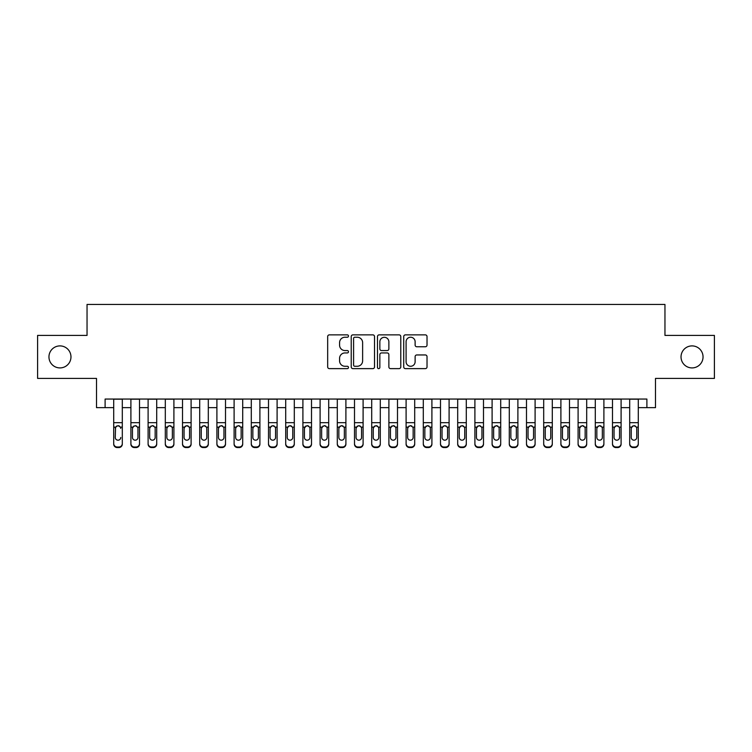 <?xml version="1.0" encoding="UTF-8"?>
<svg xmlns="http://www.w3.org/2000/svg" width="752" height="752" viewBox="0 0 752 752"><rect width="100%" height="100%" fill="white"/><g stroke="black" fill="none" stroke-linecap="round" stroke-linejoin="round"><path stroke-width="1.13" d="M348.486 336.05A1.184 1.184 0 0 0 347.302 334.866L329.367 334.866A1.692 1.692 0 0 0 327.675 336.558L327.675 366.938A1.692 1.692 0 0 0 329.367 368.63L347.302 368.63A1.184 1.184 0 0 0 348.486 367.446A1.184 1.184 0 0 0 347.302 366.271L344.98 366.271A5.405 5.405 0 0 1 339.575 360.866L339.575 358.337A5.405 5.405 0 0 1 344.98 352.932L347.302 352.932A1.184 1.184 0 0 0 348.486 351.748A1.184 1.184 0 0 0 347.302 350.564L344.98 350.564A5.405 5.405 0 0 1 339.575 345.168L339.575 342.63A5.405 5.405 0 0 1 344.98 337.234L347.302 337.234A1.184 1.184 0 0 0 348.486 336.05M681.03 356.909A11.007 11.007 0 0 0 692.037 367.916A11.007 11.007 0 0 0 703.045 356.909A11.007 11.007 0 0 0 692.037 345.901A11.007 11.007 0 0 0 681.03 356.909M48.955 356.909A11.007 11.007 0 0 0 59.963 367.916A11.007 11.007 0 0 0 70.97 356.909A11.007 11.007 0 0 0 59.963 345.901A11.007 11.007 0 0 0 48.955 356.909M425.341 346.766A1.692 1.692 0 0 0 427.023 345.083L427.023 336.558A1.692 1.692 0 0 0 425.341 334.866L405.422 334.866A1.692 1.692 0 0 0 403.73 336.558L403.73 366.938A1.692 1.692 0 0 0 405.422 368.63L425.341 368.63A1.692 1.692 0 0 0 427.023 366.938L427.023 356.645A1.692 1.692 0 0 0 425.341 354.953L416.815 354.953A1.692 1.692 0 0 0 415.123 356.645L415.123 361.75A4.512 4.512 0 0 1 410.611 366.271A4.512 4.512 0 0 1 406.089 361.75L406.089 341.746A4.512 4.512 0 0 1 410.611 337.234A4.512 4.512 0 0 1 415.123 341.746L415.123 345.083A1.692 1.692 0 0 0 416.815 346.766L425.341 346.766M105.111 407.65L105.111 399.049L646.889 399.049L646.889 407.65L655.49 407.65L655.49 378.406L714.4 378.406L714.4 335.411L664.956 335.411L664.956 304.447L87.044 304.447L87.044 335.411L37.6 335.411L37.6 378.406L96.51 378.406L96.51 407.65L113.712 407.65M374.524 336.558A1.692 1.692 0 0 0 372.832 334.866L352.914 334.866A1.692 1.692 0 0 0 351.222 336.558L351.222 366.938A1.692 1.692 0 0 0 352.914 368.63L372.832 368.63A1.692 1.692 0 0 0 374.524 366.938L374.524 336.558M379.168 334.866L399.086 334.866A1.692 1.692 0 0 1 400.778 336.558L400.778 366.938A1.692 1.692 0 0 1 399.086 368.63L390.561 368.63A1.692 1.692 0 0 1 388.869 366.938L388.869 354.615A1.692 1.692 0 0 0 387.186 352.932L381.527 352.932A1.692 1.692 0 0 0 379.845 354.615L379.845 367.446A1.184 1.184 0 0 1 378.66 368.63A1.184 1.184 0 0 1 377.476 367.446L377.476 336.558A1.692 1.692 0 0 1 379.168 334.866M122.303 407.65L130.904 407.65M139.505 407.65L148.106 407.65M156.707 407.65L165.308 407.65M173.909 407.65L182.51 407.65M191.102 407.65L199.703 407.65M208.304 407.65L216.905 407.65M225.506 407.65L234.107 407.65M242.708 407.65L251.3 407.65M259.901 407.65L268.502 407.65M277.103 407.65L285.704 407.65M294.305 407.65L302.906 407.65M311.507 407.65L320.098 407.65M328.699 407.65L337.3 407.65M345.901 407.65L354.502 407.65M363.103 407.65L371.704 407.65M380.296 407.65L388.897 407.65M397.498 407.65L406.099 407.65M414.7 407.65L423.301 407.65M431.902 407.65L440.493 407.65M449.094 407.65L457.695 407.65M466.296 407.65L474.897 407.65M483.498 407.65L492.099 407.65M500.7 407.65L509.292 407.65M517.893 407.65L526.494 407.65M535.095 407.65L543.696 407.65M552.297 407.65L560.898 407.65M569.49 407.65L578.091 407.65M586.692 407.65L595.293 407.65M603.894 407.65L612.495 407.65M621.096 407.65L629.697 407.65M638.288 407.65L646.889 407.65M354.775 337.234A1.184 1.184 0 0 0 353.59 338.409L353.59 365.087A1.184 1.184 0 0 0 354.775 366.271L357.219 366.271A5.405 5.405 0 0 0 362.624 360.866L362.624 342.63A5.405 5.405 0 0 0 357.219 337.234L354.775 337.234M388.869 341.831A4.512 4.512 0 0 0 384.357 337.31A4.512 4.512 0 0 0 379.845 341.831L379.845 348.881A1.692 1.692 0 0 0 381.527 350.564L387.186 350.564A1.692 1.692 0 0 0 388.869 348.881L388.869 341.831M113.712 399.049L113.712 443.595A3.44 3.412 -0 0 0 117.152 447.008L118.863 447.008A3.44 3.412 -0 0 0 122.303 443.595L122.303 444.141A3.44 3.412 180 0 1 118.863 447.553L118.863 447.008M122.303 427.672L122.303 444.141M120.762 437.993L120.762 437.457A2.754 2.726 180 0 1 118.008 440.183A2.754 2.726 180 0 0 120.762 437.457M115.253 437.993L115.253 437.457A2.754 2.726 180 0 0 118.008 440.183M116.569 426.036L115.253 428.179M119.446 426.036L118.008 425.632L120.452 427.127L120.762 428.396M122.303 399.049L122.303 443.595M117.152 447.008L117.152 447.553L118.863 447.553M117.152 447.553A3.44 3.412 180 0 1 113.712 444.141M113.712 427.127L115.564 427.127L115.253 437.457M115.564 427.127L118.008 425.632M139.505 427.672L139.505 444.141A3.44 3.412 180 0 1 136.065 447.553L136.065 447.008A3.44 3.412 -0 0 0 139.505 443.595L139.505 444.141M137.954 437.993L137.954 437.457A2.754 2.726 180 0 1 135.21 440.183A2.754 2.726 180 0 1 132.455 437.457L132.455 428.396L132.455 437.457A2.754 2.726 180 0 0 135.21 440.183M136.638 426.036L135.21 425.632L137.654 427.127L137.954 428.179M133.771 426.036L132.455 428.396L132.756 427.127L135.21 425.632M156.707 427.672L156.707 444.141A3.44 3.412 180 0 1 153.267 447.553L153.267 447.008A3.44 3.412 -0 0 0 156.707 443.595L156.707 444.141M155.156 437.993L155.156 437.457A2.754 2.726 180 0 1 152.402 440.183A2.754 2.726 180 0 1 149.657 437.457L149.657 428.396L149.657 437.457A2.754 2.726 180 0 0 152.402 440.183M153.84 426.036L152.402 425.632L154.856 427.127L155.156 428.179M150.973 426.036L149.657 428.396L149.958 427.127L152.402 425.632M173.909 427.672L173.909 444.141A3.44 3.412 180 0 1 170.469 447.553L170.469 447.008A3.44 3.412 -0 0 0 173.909 443.595L173.909 444.141M172.358 437.993L172.358 437.457A2.754 2.726 180 0 1 169.604 440.183A2.754 2.726 180 0 1 166.85 437.457L166.85 428.396L166.85 437.457A2.754 2.726 180 0 0 169.604 440.183M171.042 426.036L169.604 425.632L172.058 427.127L172.358 428.179M168.166 426.036L166.85 428.396L167.16 427.127L169.604 425.632M191.102 427.672L191.102 444.141A3.44 3.412 180 0 1 187.662 447.553L187.662 447.008A3.44 3.412 -0 0 0 191.102 443.595L191.102 444.141M189.56 437.993L189.56 437.457A2.754 2.726 180 0 1 186.806 440.183A2.754 2.726 180 0 1 184.052 437.457L184.052 428.396L184.052 437.457A2.754 2.726 180 0 0 186.806 440.183M188.235 426.036L186.806 425.632L189.25 427.127L189.56 428.179M185.368 426.036L184.052 428.396L184.362 427.127L186.806 425.632M139.505 399.049L139.505 443.595M134.345 447.008L134.345 447.553A3.44 3.412 180 0 1 130.904 444.141L130.904 443.595A3.44 3.412 -0 0 0 134.345 447.008L136.065 447.008M130.904 399.049L130.904 443.595M134.345 447.553L136.065 447.553M137.954 428.396L137.954 437.457M156.707 399.049L156.707 443.595M151.547 447.008L151.547 447.553A3.44 3.412 180 0 1 148.106 444.141L148.106 443.595A3.44 3.412 -0 0 0 151.547 447.008L153.267 447.008M148.106 399.049L148.106 443.595M151.547 447.553L153.267 447.553M155.156 428.396L155.156 437.457M173.909 399.049L173.909 443.595M168.749 447.008L168.749 447.553A3.44 3.412 180 0 1 165.308 444.141L165.308 443.595A3.44 3.412 -0 0 0 168.749 447.008L170.469 447.008M165.308 399.049L165.308 443.595M168.749 447.553L170.469 447.553M172.358 428.396L172.358 437.457M191.102 399.049L191.102 443.595M185.941 447.008L185.941 447.553A3.44 3.412 180 0 1 182.51 444.141L182.51 443.595A3.44 3.412 -0 0 0 185.941 447.008L187.662 447.008M182.51 399.049L182.51 443.595M185.941 447.553L187.662 447.553M189.56 428.396L189.56 437.457M208.304 427.672L208.304 444.141A3.44 3.412 180 0 1 204.864 447.553L204.864 447.008A3.44 3.412 -0 0 0 208.304 443.595L208.304 444.141M206.753 437.993L206.753 437.457A2.754 2.726 180 0 1 204.008 440.183A2.754 2.726 180 0 1 201.254 437.457L201.254 428.396L201.254 437.457A2.754 2.726 180 0 0 204.008 440.183M205.437 426.036L204.008 425.632L206.452 427.127L206.753 428.179M202.57 426.036L201.254 428.396L201.555 427.127L204.008 425.632M208.304 399.049L208.304 443.595M203.143 447.008L203.143 447.553A3.44 3.412 180 0 1 199.703 444.141L199.703 443.595A3.44 3.412 -0 0 0 203.143 447.008L204.864 447.008M199.703 399.049L199.703 443.595M203.143 447.553L204.864 447.553M206.753 428.396L206.753 437.457M225.506 427.672L225.506 444.141A3.44 3.412 180 0 1 222.066 447.553L222.066 447.008A3.44 3.412 -0 0 0 225.506 443.595L225.506 444.141M223.955 437.993L223.955 437.457A2.754 2.726 180 0 1 221.201 440.183A2.754 2.726 180 0 1 218.456 437.457L218.456 428.396L218.456 437.457A2.754 2.726 180 0 0 221.201 440.183M222.639 426.036L221.201 425.632L223.654 427.127L223.955 428.179M219.772 426.036L218.456 428.396L218.757 427.127L221.201 425.632M225.506 399.049L225.506 443.595M220.345 447.008L220.345 447.553A3.44 3.412 180 0 1 216.905 444.141L216.905 443.595A3.44 3.412 -0 0 0 220.345 447.008L222.066 447.008M216.905 399.049L216.905 443.595M220.345 447.553L222.066 447.553M223.955 428.396L223.955 437.457M242.708 427.672L242.708 444.141A3.44 3.412 180 0 1 239.268 447.553L239.268 447.008A3.44 3.412 -0 0 0 242.708 443.595L242.708 444.141M241.157 437.993L241.157 437.457A2.754 2.726 180 0 1 238.403 440.183A2.754 2.726 180 0 1 235.649 437.457L235.649 428.396L235.649 437.457A2.754 2.726 180 0 0 238.403 440.183M239.841 426.036L238.403 425.632L240.847 427.127L241.157 428.179M236.965 426.036L235.649 428.396L235.959 427.127L238.403 425.632M242.708 399.049L242.708 443.595M237.547 447.008L237.547 447.553A3.44 3.412 180 0 1 234.107 444.141L234.107 443.595A3.44 3.412 -0 0 0 237.547 447.008L239.268 447.008M234.107 399.049L234.107 443.595M237.547 447.553L239.268 447.553M241.157 428.396L241.157 437.457M259.901 427.672L259.901 444.141A3.44 3.412 180 0 1 256.46 447.553L256.46 447.008A3.44 3.412 -0 0 0 259.901 443.595L259.901 444.141M258.359 437.993L258.359 437.457A2.754 2.726 180 0 1 255.605 440.183A2.754 2.726 180 0 1 252.851 437.457L252.851 428.396L252.851 437.457A2.754 2.726 180 0 0 255.605 440.183M257.034 426.036L255.605 425.632L258.049 427.127L258.359 428.179M254.167 426.036L252.851 428.396L253.161 427.127L255.605 425.632M259.901 399.049L259.901 443.595M254.74 447.008L254.74 447.553A3.44 3.412 180 0 1 251.3 444.141L251.3 443.595A3.44 3.412 -0 0 0 254.74 447.008L256.46 447.008M251.3 399.049L251.3 443.595M254.74 447.553L256.46 447.553M258.359 428.396L258.359 437.457M277.103 427.672L277.103 444.141A3.44 3.412 180 0 1 273.662 447.553L273.662 447.008A3.44 3.412 -0 0 0 277.103 443.595L277.103 444.141M275.552 437.993L275.552 437.457A2.754 2.726 180 0 1 272.807 440.183A2.754 2.726 180 0 1 270.053 437.457L270.053 428.396L270.053 437.457A2.754 2.726 180 0 0 272.807 440.183M274.236 426.036L272.807 425.632L275.251 427.127L275.552 428.179M271.369 426.036L270.053 428.396L270.353 427.127L272.807 425.632M294.305 427.672L294.305 444.141A3.44 3.412 180 0 1 290.864 447.553L290.864 447.008A3.44 3.412 -0 0 0 294.305 443.595L294.305 444.141M292.754 437.993L292.754 437.457A2.754 2.726 180 0 1 289.999 440.183A2.754 2.726 180 0 1 287.255 437.457L287.255 428.396L287.255 437.457A2.754 2.726 180 0 0 289.999 440.183M291.438 426.036L289.999 425.632L292.453 427.127L292.754 428.179M288.571 426.036L287.255 428.396L287.555 427.127L289.999 425.632M311.507 427.672L311.507 444.141A3.44 3.412 180 0 1 308.066 447.553L308.066 447.008A3.44 3.412 -0 0 0 311.507 443.595L311.507 444.141M309.956 437.993L309.956 437.457A2.754 2.726 180 0 1 307.201 440.183A2.754 2.726 180 0 1 304.447 437.457L304.447 428.396L304.447 437.457A2.754 2.726 180 0 0 307.201 440.183M308.63 426.036L307.201 425.632L309.645 427.127L309.956 428.179M305.763 426.036L304.447 428.396L304.757 427.127L307.201 425.632M328.699 427.672L328.699 444.141A3.44 3.412 180 0 1 325.259 447.553L325.259 447.008A3.44 3.412 -0 0 0 328.699 443.595L328.699 444.141M327.158 437.993L327.158 437.457A2.754 2.726 180 0 1 324.403 440.183A2.754 2.726 180 0 1 321.649 437.457L321.649 428.396L321.649 437.457A2.754 2.726 180 0 0 324.403 440.183M325.832 426.036L324.403 425.632L326.847 427.127L327.158 428.179M322.965 426.036L321.649 428.396L321.95 427.127L324.403 425.632M345.901 427.672L345.901 444.141A3.44 3.412 180 0 1 342.461 447.553L342.461 447.008A3.44 3.412 -0 0 0 345.901 443.595L345.901 444.141M344.35 437.993L344.35 437.457A2.754 2.726 180 0 1 341.605 440.183A2.754 2.726 180 0 1 338.851 437.457L338.851 428.396L338.851 437.457A2.754 2.726 180 0 0 341.605 440.183M343.034 426.036L341.605 425.632L344.049 427.127L344.35 428.179M340.167 426.036L338.851 428.396L339.152 427.127L341.605 425.632M363.103 427.672L363.103 444.141A3.44 3.412 180 0 1 359.663 447.553L359.663 447.008A3.44 3.412 -0 0 0 363.103 443.595L363.103 444.141M361.552 437.993L361.552 437.457A2.754 2.726 180 0 1 358.798 440.183A2.754 2.726 180 0 1 356.053 437.457L356.053 428.396L356.053 437.457A2.754 2.726 180 0 0 358.798 440.183M360.236 426.036L358.798 425.632L361.251 427.127L361.552 428.179M357.369 426.036L356.053 428.396L356.354 427.127L358.798 425.632M380.296 427.672L380.296 444.141A3.44 3.412 180 0 1 376.855 447.553L376.855 447.008A3.44 3.412 -0 0 0 380.296 443.595L380.296 444.141M378.754 437.993L378.754 437.457A2.754 2.726 180 0 1 376 440.183A2.754 2.726 180 0 1 373.246 437.457L373.246 428.396L373.246 437.457A2.754 2.726 180 0 0 376 440.183M377.429 426.036L376 425.632L378.444 427.127L378.754 428.179M374.562 426.036L373.246 428.396L373.556 427.127L376 425.632M397.498 427.672L397.498 444.141A3.44 3.412 180 0 1 394.057 447.553L394.057 447.008A3.44 3.412 -0 0 0 397.498 443.595L397.498 444.141M395.947 437.993L395.947 437.457A2.754 2.726 180 0 1 393.202 440.183A2.754 2.726 180 0 1 390.448 437.457L390.448 428.396L390.448 437.457A2.754 2.726 180 0 0 393.202 440.183M394.631 426.036L393.202 425.632L395.646 427.127L395.947 428.179M391.764 426.036L390.448 428.396L390.749 427.127L393.202 425.632M414.7 427.672L414.7 444.141A3.44 3.412 180 0 1 411.259 447.553L411.259 447.008A3.44 3.412 -0 0 0 414.7 443.595L414.7 444.141M413.149 437.993L413.149 437.457A2.754 2.726 180 0 1 410.395 440.183A2.754 2.726 180 0 1 407.65 437.457L407.65 428.396L407.65 437.457A2.754 2.726 180 0 0 410.395 440.183M411.833 426.036L410.395 425.632L412.848 427.127L413.149 428.179M408.966 426.036L407.65 428.396L407.951 427.127L410.395 425.632M431.902 427.672L431.902 444.141A3.44 3.412 180 0 1 428.461 447.553L428.461 447.008A3.44 3.412 -0 0 0 431.902 443.595L431.902 444.141M430.351 437.993L430.351 437.457A2.754 2.726 180 0 1 427.597 440.183A2.754 2.726 180 0 1 424.842 437.457L424.842 428.396L424.842 437.457A2.754 2.726 180 0 0 427.597 440.183M429.035 426.036L427.597 425.632L430.05 427.127L430.351 428.179M426.158 426.036L424.842 428.396L425.153 427.127L427.597 425.632M449.094 427.672L449.094 444.141A3.44 3.412 180 0 1 445.654 447.553L445.654 447.008A3.44 3.412 -0 0 0 449.094 443.595L449.094 444.141M447.553 437.993L447.553 437.457A2.754 2.726 180 0 1 444.799 440.183A2.754 2.726 180 0 1 442.044 437.457L442.044 428.396L442.044 437.457A2.754 2.726 180 0 0 444.799 440.183M446.227 426.036L444.799 425.632L447.243 427.127L447.553 428.179M443.36 426.036L442.044 428.396L442.355 427.127L444.799 425.632M466.296 427.672L466.296 444.141A3.44 3.412 180 0 1 462.856 447.553L462.856 447.008A3.44 3.412 -0 0 0 466.296 443.595L466.296 444.141M464.745 437.993L464.745 437.457A2.754 2.726 180 0 1 462.001 440.183A2.754 2.726 180 0 1 459.246 437.457L459.246 428.396L459.246 437.457A2.754 2.726 180 0 0 462.001 440.183M463.429 426.036L462.001 425.632L464.445 427.127L464.745 428.179M460.562 426.036L459.246 428.396L459.547 427.127L462.001 425.632M277.103 399.049L277.103 443.595M271.942 447.008L271.942 447.553A3.44 3.412 180 0 1 268.502 444.141L268.502 443.595A3.44 3.412 -0 0 0 271.942 447.008L273.662 447.008M268.502 399.049L268.502 443.595M271.942 447.553L273.662 447.553M275.552 428.396L275.552 437.457M294.305 399.049L294.305 443.595M289.144 447.008L289.144 447.553A3.44 3.412 180 0 1 285.704 444.141L285.704 443.595A3.44 3.412 -0 0 0 289.144 447.008L290.864 447.008M285.704 399.049L285.704 443.595M289.144 447.553L290.864 447.553M292.754 428.396L292.754 437.457M311.507 399.049L311.507 443.595M306.346 447.008L306.346 447.553A3.44 3.412 180 0 1 302.906 444.141L302.906 443.595A3.44 3.412 -0 0 0 306.346 447.008L308.066 447.008M302.906 399.049L302.906 443.595M306.346 447.553L308.066 447.553M309.956 428.396L309.956 437.457M328.699 399.049L328.699 443.595M323.539 447.008L323.539 447.553A3.44 3.412 180 0 1 320.098 444.141L320.098 443.595A3.44 3.412 -0 0 0 323.539 447.008L325.259 447.008M320.098 399.049L320.098 443.595M323.539 447.553L325.259 447.553M327.158 428.396L327.158 437.457M345.901 399.049L345.901 443.595M340.741 447.008L340.741 447.553A3.44 3.412 180 0 1 337.3 444.141L337.3 443.595A3.44 3.412 -0 0 0 340.741 447.008L342.461 447.008M337.3 399.049L337.3 443.595M340.741 447.553L342.461 447.553M344.35 428.396L344.35 437.457M363.103 399.049L363.103 443.595M357.943 447.008L357.943 447.553A3.44 3.412 180 0 1 354.502 444.141L354.502 443.595A3.44 3.412 -0 0 0 357.943 447.008L359.663 447.008M354.502 399.049L354.502 443.595M357.943 447.553L359.663 447.553M361.552 428.396L361.552 437.457M380.296 399.049L380.296 443.595M375.145 447.008L375.145 447.553A3.44 3.412 180 0 1 371.704 444.141L371.704 443.595A3.44 3.412 -0 0 0 375.145 447.008L376.855 447.008M371.704 399.049L371.704 443.595M375.145 447.553L376.855 447.553M378.754 428.396L378.754 437.457M397.498 399.049L397.498 443.595M392.337 447.008L392.337 447.553A3.44 3.412 180 0 1 388.897 444.141L388.897 443.595A3.44 3.412 -0 0 0 392.337 447.008L394.057 447.008M388.897 399.049L388.897 443.595M392.337 447.553L394.057 447.553M395.947 428.396L395.947 437.457M414.7 399.049L414.7 443.595M409.539 447.008L409.539 447.553A3.44 3.412 180 0 1 406.099 444.141L406.099 443.595A3.44 3.412 -0 0 0 409.539 447.008L411.259 447.008M406.099 399.049L406.099 443.595M409.539 447.553L411.259 447.553M413.149 428.396L413.149 437.457M431.902 399.049L431.902 443.595M426.741 447.008L426.741 447.553A3.44 3.412 180 0 1 423.301 444.141L423.301 443.595A3.44 3.412 -0 0 0 426.741 447.008L428.461 447.008M423.301 399.049L423.301 443.595M426.741 447.553L428.461 447.553M430.351 428.396L430.351 437.457M449.094 399.049L449.094 443.595M443.934 447.008L443.934 447.553A3.44 3.412 180 0 1 440.493 444.141L440.493 443.595A3.44 3.412 -0 0 0 443.934 447.008L445.654 447.008M440.493 399.049L440.493 443.595M443.934 447.553L445.654 447.553M447.553 428.396L447.553 437.457M466.296 399.049L466.296 443.595M461.136 447.008L461.136 447.553A3.44 3.412 180 0 1 457.695 444.141L457.695 443.595A3.44 3.412 -0 0 0 461.136 447.008L462.856 447.008M457.695 399.049L457.695 443.595M461.136 447.553L462.856 447.553M464.745 428.396L464.745 437.457M483.498 427.672L483.498 444.141A3.44 3.412 180 0 1 480.058 447.553L480.058 447.008A3.44 3.412 -0 0 0 483.498 443.595L483.498 444.141M481.947 437.993L481.947 437.457A2.754 2.726 180 0 1 479.193 440.183A2.754 2.726 180 0 1 476.448 437.457L476.448 428.396L476.448 437.457A2.754 2.726 180 0 0 479.193 440.183M480.631 426.036L479.193 425.632L481.647 427.127L481.947 428.179M477.764 426.036L476.448 428.396L476.749 427.127L479.193 425.632M500.7 427.672L500.7 444.141A3.44 3.412 180 0 1 497.26 447.553L497.26 447.008A3.44 3.412 -0 0 0 500.7 443.595L500.7 444.141M499.149 437.993L499.149 437.457A2.754 2.726 180 0 1 496.395 440.183A2.754 2.726 180 0 1 493.641 437.457L493.641 428.396L493.641 437.457A2.754 2.726 180 0 0 496.395 440.183M497.833 426.036L496.395 425.632L498.839 427.127L499.149 428.179M494.957 426.036L493.641 428.396L493.951 427.127L496.395 425.632M517.893 427.672L517.893 444.141A3.44 3.412 180 0 1 514.453 447.553L514.453 447.008A3.44 3.412 -0 0 0 517.893 443.595L517.893 444.141M516.351 437.993L516.351 437.457A2.754 2.726 180 0 1 513.597 440.183A2.754 2.726 180 0 1 510.843 437.457L510.843 428.396L510.843 437.457A2.754 2.726 180 0 0 513.597 440.183M515.026 426.036L513.597 425.632L516.041 427.127L516.351 428.179M512.159 426.036L510.843 428.396L511.153 427.127L513.597 425.632M535.095 427.672L535.095 444.141A3.44 3.412 180 0 1 531.655 447.553L531.655 447.008A3.44 3.412 -0 0 0 535.095 443.595L535.095 444.141M533.544 437.993L533.544 437.457A2.754 2.726 180 0 1 530.799 440.183A2.754 2.726 180 0 1 528.045 437.457L528.045 428.396L528.045 437.457A2.754 2.726 180 0 0 530.799 440.183M532.228 426.036L530.799 425.632L533.243 427.127L533.544 428.179M529.361 426.036L528.045 428.396L528.346 427.127L530.799 425.632M483.498 399.049L483.498 443.595M478.338 447.008L478.338 447.553A3.44 3.412 180 0 1 474.897 444.141L474.897 443.595A3.44 3.412 -0 0 0 478.338 447.008L480.058 447.008M474.897 399.049L474.897 443.595M478.338 447.553L480.058 447.553M481.947 428.396L481.947 437.457M500.7 399.049L500.7 443.595M495.54 447.008L495.54 447.553A3.44 3.412 180 0 1 492.099 444.141L492.099 443.595A3.44 3.412 -0 0 0 495.54 447.008L497.26 447.008M492.099 399.049L492.099 443.595M495.54 447.553L497.26 447.553M499.149 428.396L499.149 437.457M517.893 399.049L517.893 443.595M512.732 447.008L512.732 447.553A3.44 3.412 180 0 1 509.292 444.141L509.292 443.595A3.44 3.412 -0 0 0 512.732 447.008L514.453 447.008M509.292 399.049L509.292 443.595M512.732 447.553L514.453 447.553M516.351 428.396L516.351 437.457M535.095 399.049L535.095 443.595M529.934 447.008L529.934 447.553A3.44 3.412 180 0 1 526.494 444.141L526.494 443.595A3.44 3.412 -0 0 0 529.934 447.008L531.655 447.008M526.494 399.049L526.494 443.595M529.934 447.553L531.655 447.553M533.544 428.396L533.544 437.457M552.297 427.672L552.297 444.141A3.44 3.412 180 0 1 548.857 447.553L548.857 447.008A3.44 3.412 -0 0 0 552.297 443.595L552.297 444.141M550.746 437.993L550.746 437.457A2.754 2.726 180 0 1 547.992 440.183A2.754 2.726 180 0 1 545.247 437.457L545.247 428.396L545.247 437.457A2.754 2.726 180 0 0 547.992 440.183M549.43 426.036L547.992 425.632L550.445 427.127L550.746 428.179M546.563 426.036L545.247 428.396L545.548 427.127L547.992 425.632M552.297 399.049L552.297 443.595M547.136 447.008L547.136 447.553A3.44 3.412 180 0 1 543.696 444.141L543.696 443.595A3.44 3.412 -0 0 0 547.136 447.008L548.857 447.008M543.696 399.049L543.696 443.595M547.136 447.553L548.857 447.553M550.746 428.396L550.746 437.457M569.49 427.672L569.49 444.141A3.44 3.412 180 0 1 566.059 447.553L566.059 447.008A3.44 3.412 -0 0 0 569.49 443.595L569.49 444.141M567.948 437.993L567.948 437.457A2.754 2.726 180 0 1 565.194 440.183A2.754 2.726 180 0 1 562.44 437.457L562.44 428.396L562.44 437.457A2.754 2.726 180 0 0 565.194 440.183M566.623 426.036L565.194 425.632L567.638 427.127L567.948 428.179M563.756 426.036L562.44 428.396L562.75 427.127L565.194 425.632M569.49 399.049L569.49 443.595M564.338 447.008L564.338 447.553A3.44 3.412 180 0 1 560.898 444.141L560.898 443.595A3.44 3.412 -0 0 0 564.338 447.008L566.059 447.008M560.898 399.049L560.898 443.595M564.338 447.553L566.059 447.553M567.948 428.396L567.948 437.457M586.692 427.672L586.692 444.141A3.44 3.412 180 0 1 583.251 447.553L583.251 447.008A3.44 3.412 -0 0 0 586.692 443.595L586.692 444.141M585.15 437.993L585.15 437.457A2.754 2.726 180 0 1 582.396 440.183A2.754 2.726 180 0 1 579.642 437.457L579.642 428.396L579.642 437.457A2.754 2.726 180 0 0 582.396 440.183M583.825 426.036L582.396 425.632L584.84 427.127L585.15 428.179M580.958 426.036L579.642 428.396L579.942 427.127L582.396 425.632M586.692 399.049L586.692 443.595M581.531 447.008L581.531 447.553A3.44 3.412 180 0 1 578.091 444.141L578.091 443.595A3.44 3.412 -0 0 0 581.531 447.008L583.251 447.008M578.091 399.049L578.091 443.595M581.531 447.553L583.251 447.553M585.15 428.396L585.15 437.457M603.894 427.672L603.894 444.141A3.44 3.412 180 0 1 600.453 447.553L600.453 447.008A3.44 3.412 -0 0 0 603.894 443.595L603.894 444.141M602.343 437.993L602.343 437.457A2.754 2.726 180 0 1 599.598 440.183A2.754 2.726 180 0 1 596.844 437.457L596.844 428.396L596.844 437.457A2.754 2.726 180 0 0 599.598 440.183M601.027 426.036L599.598 425.632L602.042 427.127L602.343 428.179M598.16 426.036L596.844 428.396L597.144 427.127L599.598 425.632M603.894 399.049L603.894 443.595M598.733 447.008L598.733 447.553A3.44 3.412 180 0 1 595.293 444.141L595.293 443.595A3.44 3.412 -0 0 0 598.733 447.008L600.453 447.008M595.293 399.049L595.293 443.595M598.733 447.553L600.453 447.553M602.343 428.396L602.343 437.457M621.096 427.672L621.096 444.141A3.44 3.412 180 0 1 617.655 447.553L617.655 447.008A3.44 3.412 -0 0 0 621.096 443.595L621.096 444.141M619.545 437.993L619.545 437.457A2.754 2.726 180 0 1 616.79 440.183A2.754 2.726 180 0 1 614.046 437.457L614.046 428.396L614.046 437.457A2.754 2.726 180 0 0 616.79 440.183M618.229 426.036L616.79 425.632L619.244 427.127L619.545 428.179M615.362 426.036L614.046 428.396L614.346 427.127L616.79 425.632M621.096 399.049L621.096 443.595M615.935 447.008L615.935 447.553A3.44 3.412 180 0 1 612.495 444.141L612.495 443.595A3.44 3.412 -0 0 0 615.935 447.008L617.655 447.008M612.495 399.049L612.495 443.595M615.935 447.553L617.655 447.553M619.545 428.396L619.545 437.457M638.288 427.672L638.288 444.141A3.44 3.412 180 0 1 634.848 447.553L634.848 447.008A3.44 3.412 -0 0 0 638.288 443.595L638.288 444.141M636.747 437.993L636.747 437.457A2.754 2.726 180 0 1 633.992 440.183A2.754 2.726 180 0 1 631.238 437.457L631.238 428.396L631.238 437.457A2.754 2.726 180 0 0 633.992 440.183M635.421 426.036L633.992 425.632L636.436 427.127L636.747 428.179M632.554 426.036L631.238 428.396L631.548 427.127L633.992 425.632M638.288 399.049L638.288 443.595M633.137 447.008L633.137 447.553A3.44 3.412 180 0 1 629.697 444.141L629.697 443.595A3.44 3.412 -0 0 0 633.137 447.008L634.848 447.008M629.697 399.049L629.697 443.595M633.137 447.553L634.848 447.553M636.747 428.396L636.747 437.457M120.452 427.127L122.303 427.127M113.712 422.68L122.303 422.68M113.712 399.171L122.303 399.171M137.654 427.127L139.505 427.127M130.904 427.127L132.756 427.127M130.904 422.68L139.505 422.68M130.904 399.171L139.505 399.171M154.856 427.127L156.707 427.127M148.106 427.127L149.958 427.127M148.106 422.68L156.707 422.68M148.106 399.171L156.707 399.171M172.058 427.127L173.909 427.127M165.308 427.127L167.16 427.127M165.308 422.68L173.909 422.68M165.308 399.171L173.909 399.171M189.25 427.127L191.102 427.127M182.51 427.127L184.362 427.127M182.51 422.68L191.102 422.68M182.51 399.171L191.102 399.171M206.452 427.127L208.304 427.127M199.703 427.127L201.555 427.127M199.703 422.68L208.304 422.68M199.703 399.171L208.304 399.171M223.654 427.127L225.506 427.127M216.905 427.127L218.757 427.127M216.905 422.68L225.506 422.68M216.905 399.171L225.506 399.171M240.847 427.127L242.708 427.127M234.107 427.127L235.959 427.127M234.107 422.68L242.708 422.68M234.107 399.171L242.708 399.171M258.049 427.127L259.901 427.127M251.3 427.127L253.161 427.127M251.3 422.68L259.901 422.68M251.3 399.171L259.901 399.171M275.251 427.127L277.103 427.127M268.502 427.127L270.353 427.127M268.502 422.68L277.103 422.68M268.502 399.171L277.103 399.171M292.453 427.127L294.305 427.127M285.704 427.127L287.555 427.127M285.704 422.68L294.305 422.68M285.704 399.171L294.305 399.171M309.645 427.127L311.507 427.127M302.906 427.127L304.757 427.127M302.906 422.68L311.507 422.68M302.906 399.171L311.507 399.171M326.847 427.127L328.699 427.127M320.098 427.127L321.95 427.127M320.098 422.68L328.699 422.68M320.098 399.171L328.699 399.171M344.049 427.127L345.901 427.127M337.3 427.127L339.152 427.127M337.3 422.68L345.901 422.68M337.3 399.171L345.901 399.171M361.251 427.127L363.103 427.127M354.502 427.127L356.354 427.127M354.502 422.68L363.103 422.68M354.502 399.171L363.103 399.171M378.444 427.127L380.296 427.127M371.704 427.127L373.556 427.127M371.704 422.68L380.296 422.68M371.704 399.171L380.296 399.171M395.646 427.127L397.498 427.127M388.897 427.127L390.749 427.127M388.897 422.68L397.498 422.68M388.897 399.171L397.498 399.171M412.848 427.127L414.7 427.127M406.099 427.127L407.951 427.127M406.099 422.68L414.7 422.68M406.099 399.171L414.7 399.171M430.05 427.127L431.902 427.127M423.301 427.127L425.153 427.127M423.301 422.68L431.902 422.68M423.301 399.171L431.902 399.171M447.243 427.127L449.094 427.127M440.493 427.127L442.355 427.127M440.493 422.68L449.094 422.68M440.493 399.171L449.094 399.171M464.445 427.127L466.296 427.127M457.695 427.127L459.547 427.127M457.695 422.68L466.296 422.68M457.695 399.171L466.296 399.171M481.647 427.127L483.498 427.127M474.897 427.127L476.749 427.127M474.897 422.68L483.498 422.68M474.897 399.171L483.498 399.171M498.839 427.127L500.7 427.127M492.099 427.127L493.951 427.127M492.099 422.68L500.7 422.68M492.099 399.171L500.7 399.171M516.041 427.127L517.893 427.127M509.292 427.127L511.153 427.127M509.292 422.68L517.893 422.68M509.292 399.171L517.893 399.171M533.243 427.127L535.095 427.127M526.494 427.127L528.346 427.127M526.494 422.68L535.095 422.68M526.494 399.171L535.095 399.171M550.445 427.127L552.297 427.127M543.696 427.127L545.548 427.127M543.696 422.68L552.297 422.68M543.696 399.171L552.297 399.171M567.638 427.127L569.49 427.127M560.898 427.127L562.75 427.127M560.898 422.68L569.49 422.68M560.898 399.171L569.49 399.171M584.84 427.127L586.692 427.127M578.091 427.127L579.942 427.127M578.091 422.68L586.692 422.68M578.091 399.171L586.692 399.171M602.042 427.127L603.894 427.127M595.293 427.127L597.144 427.127M595.293 422.68L603.894 422.68M595.293 399.171L603.894 399.171M619.244 427.127L621.096 427.127M612.495 427.127L614.346 427.127M612.495 422.68L621.096 422.68M612.495 399.171L621.096 399.171M636.436 427.127L638.288 427.127M629.697 427.127L631.548 427.127M629.697 422.68L638.288 422.68M629.697 399.171L638.288 399.171"/></g></svg>
